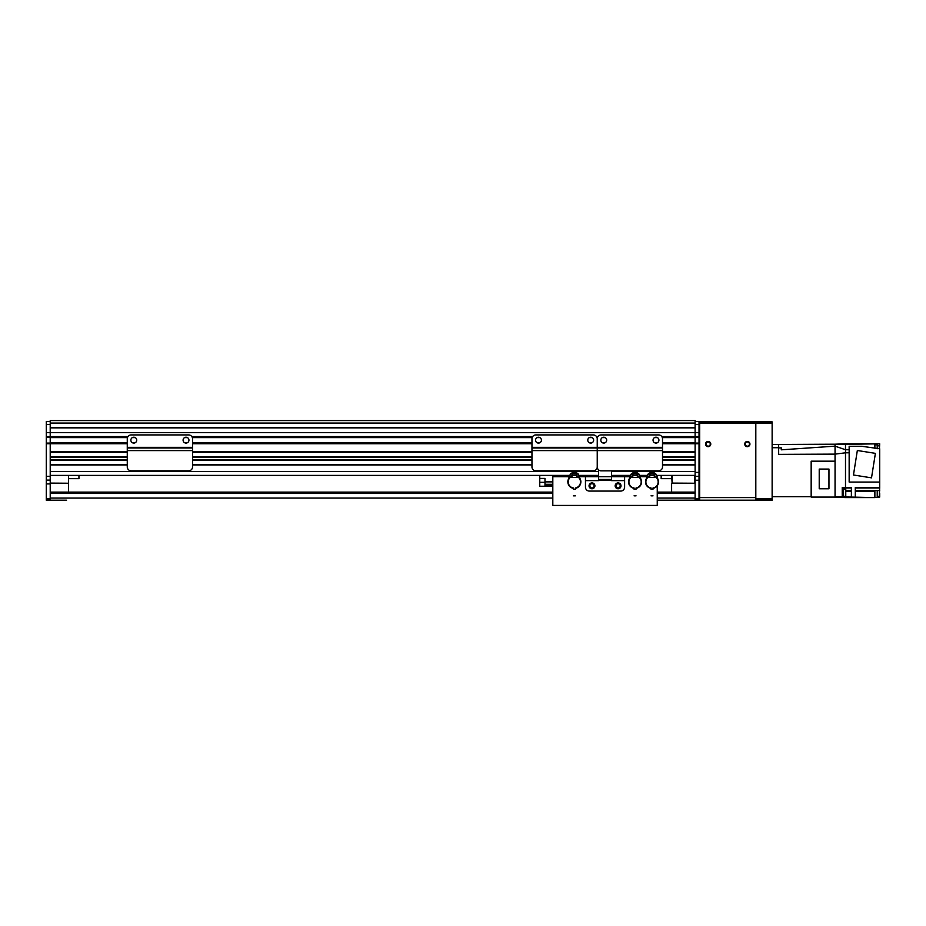 <?xml version="1.0" encoding="UTF-8"?>
<svg xmlns="http://www.w3.org/2000/svg" width="926" height="926" viewBox="0 0 926 926"><rect width="100%" height="100%" fill="white"/><g stroke="black" fill="none" stroke-linecap="round" stroke-linejoin="round"><path stroke-width="1.39" d="M50.212 420.578L695.113 420.578L695.113 423.078L50.212 423.078L50.212 420.578M662.507 451.9L695.113 451.9L695.113 437.222L662.148 437.222L695.113 437.222L695.113 423.078M662.507 459.736L695.113 459.736L695.113 457.12L662.507 457.12M611.565 471.484L695.113 471.484L695.113 464.956L662.507 464.956M127.267 451.9L50.212 451.9L50.212 443.091L46.3 443.091L46.3 437.222L127.626 437.222L50.212 437.222L50.212 432.65L699.026 432.65L699.026 436.563L695.113 436.563L695.113 437.222L699.026 437.222L699.026 436.563M192.191 437.222L532.311 437.222M596.876 437.222L597.594 437.222M127.267 443.739L50.212 443.739L50.212 498.906L46.3 498.906L46.3 443.739L50.212 443.739L50.212 427.847L695.113 427.847M598.509 471.484L50.212 471.484L50.212 464.956L127.267 464.956M127.267 459.736L50.212 459.736L50.212 457.12L127.267 457.12M50.212 475.397L569.849 475.397M578.854 475.397L598.509 475.397M611.565 475.397L630.548 475.397M639.565 475.397L647.529 475.397M656.534 475.397L695.113 475.397M50.212 464.563L127.267 464.563M192.539 464.563L531.964 464.563M662.507 464.563L695.113 464.563M50.212 460.129L127.267 460.129M192.539 460.129L531.964 460.129M662.507 460.129L695.113 460.129M50.212 456.738L127.267 456.738M192.539 456.738L531.964 456.738M662.507 456.738L695.113 456.738M50.212 452.293L127.267 452.293M192.539 452.293L531.964 452.293M662.507 452.293L695.113 452.293M46.3 443.739L46.3 443.091L127.267 443.091M192.539 443.091L531.964 443.091M662.507 443.091L695.113 443.091L695.113 443.739L699.026 443.739L699.026 443.091L695.113 443.091M598.509 469.806L598.509 476.705L624.61 476.705L624.61 487.145A3.912 3.912 0 0 1 620.698 491.069L589.364 491.069L620.698 491.069A3.912 3.912 0 0 0 624.61 487.145L624.61 480.629L611.565 480.629L611.565 470.836M585.452 476.705L585.452 487.145A3.912 3.912 0 0 0 589.364 491.069A3.912 3.912 0 0 1 585.452 487.145L585.452 480.629L598.509 480.629L598.509 476.705L579.329 476.705M615.153 485.849A2.94 2.94 0 0 1 619.552 483.303A2.94 2.94 0 0 1 619.552 488.384A2.94 2.94 0 0 1 615.153 485.849M589.04 485.849A2.94 2.94 0 0 1 593.45 483.303A2.94 2.94 0 0 1 593.45 488.384A2.94 2.94 0 0 1 589.04 485.849M611.565 479.448L598.509 479.448M531.964 438.855A3.912 3.912 0 0 1 535.876 434.931L593.311 434.931A3.912 3.912 0 0 1 597.235 438.855A3.912 3.912 0 0 1 601.148 434.931L658.594 434.931A3.912 3.912 0 0 1 662.507 438.855L662.507 447.339L597.235 447.339L597.235 438.855L597.235 447.339L531.964 447.339L531.964 438.855M662.507 450.603L597.235 450.603L597.235 466.912L597.235 447.987L662.507 447.987L662.507 466.912A3.912 3.912 0 0 1 658.594 470.836L601.148 470.836A3.912 3.912 0 0 1 597.235 466.912A3.912 3.912 180 0 1 593.311 470.836L535.876 470.836A3.912 3.912 180 0 1 531.964 466.912L531.964 447.339M541.421 440.151A2.94 2.94 0 0 1 537.022 442.697A2.94 2.94 0 0 1 537.022 437.616A2.94 2.94 0 0 1 541.421 440.151M593.647 440.151A2.94 2.94 0 0 1 589.237 442.697A2.94 2.94 0 0 1 589.237 437.616A2.94 2.94 0 0 1 593.647 440.151M531.964 450.603L597.235 450.603L597.235 447.987L531.964 447.987M597.235 447.987L597.235 447.339L597.235 447.987L662.507 447.987L662.507 447.339M46.3 498.906L46.3 500.202L50.212 500.202L50.212 498.906M50.212 423.078L50.212 427.847M128.008 436.563L46.3 436.563L46.3 421.492L50.212 421.492M46.3 436.563L46.3 437.222M50.212 432.65L46.3 432.65M46.3 425.671L46.3 427.974M50.212 424.421L46.3 424.421M672.264 483.106L694.593 483.233L672.264 483.106L672.264 475.397M694.454 475.397L694.454 483.106M671.616 475.397L672.137 483.233M671.616 492.111L671.616 483.233M50.212 483.233L68.489 483.233L50.212 483.106M68.489 483.233L68.489 492.111M68.489 475.397L68.489 483.106M661.164 478.661L671.616 478.661L661.164 478.661L661.164 475.397M50.212 500.202L66.568 500.202M678.758 500.202L657.252 500.202L699.026 500.202L699.026 498.906L695.113 498.906L695.113 500.202M50.212 492.111L552.81 492.111M657.252 492.111L695.113 492.111M654.254 474.899L655.272 476.716M648.79 476.716L649.809 474.899M654.566 473.209A10581.032 64.982 -18 0 0 654.74 473.105A2.94 2.94 -126.1 0 1 656.303 474.783L654.566 473.209L654.254 473.799A5.822 5.822 0 0 0 649.809 473.799L649.496 473.198L647.772 474.749A2.94 2.94 126.3 0 1 649.323 473.105A10870.985 70.943 17.8 0 0 649.496 473.198M654.312 477.422L654.717 476.415A6.135 6.135 0 0 1 653.004 487.99L653.004 489.217L651.047 489.217L651.047 488.338A6.482 6.482 0 0 1 645.538 481.925L647.876 474.853M645.989 479.645L645.931 479.61A6.528 6.528 0 0 0 645.503 481.925L645.897 481.925M658.166 481.925L658.513 481.925A6.482 6.482 0 0 1 653.004 488.338L653.004 489.217M654.636 475.281L654.636 476.3A6.204 6.204 0 0 0 654.312 476.161M649.739 476.161A6.204 6.204 0 0 0 649.415 476.3L649.415 475.281M658.56 481.925L658.421 480.582A6.528 6.528 0 0 1 658.56 481.925M654.254 475.119A10.441 10.441 0 0 0 649.809 475.119L649.809 475.79A9.792 9.792 0 0 1 654.254 475.79L654.254 473.799M649.809 473.799L649.809 475.119M656.198 474.888L658.363 480.606M656.303 474.783L658.421 480.582M654.74 473.105A6.656 6.656 0 0 0 649.323 473.105M645.931 479.61L647.772 474.749M651.047 489.217L651.047 487.99A6.135 6.135 0 0 1 649.334 476.415L649.739 477.422M654.717 476.415L654.717 477.422L649.334 477.422L649.334 476.415M654.312 476.902L654.312 475.293A7.014 7.014 0 0 0 654.254 475.269M649.809 475.269A7.014 7.014 0 0 0 649.739 475.293L649.739 476.902M637.273 474.899L638.303 476.716M631.821 476.716L632.84 474.899M637.597 473.209A10581.032 64.982 -18 0 0 637.771 473.105A2.94 2.94 -126.1 0 1 639.334 474.783L637.597 473.209L637.273 473.799A5.822 5.822 0 0 0 632.84 473.799L632.527 473.198L630.803 474.749A2.94 2.94 126.3 0 1 632.354 473.105A10870.985 70.943 17.8 0 0 632.527 473.198M637.343 477.422L637.748 476.415A6.135 6.135 0 0 1 636.035 487.99L636.035 489.217L634.078 489.217L634.078 488.338A6.482 6.482 0 0 1 628.569 481.925L630.907 474.853M629.02 479.645L628.951 479.61A6.528 6.528 0 0 0 628.534 481.925L628.928 481.925M641.197 481.925L641.544 481.925A6.482 6.482 0 0 1 636.035 488.338L636.035 489.217M637.667 475.281L637.667 476.3A6.204 6.204 0 0 0 637.343 476.161M632.771 476.161A6.204 6.204 0 0 0 632.446 476.3L632.446 475.281M641.591 481.925L641.44 480.582A6.528 6.528 0 0 1 641.591 481.925M637.273 475.119A10.441 10.441 0 0 0 632.84 475.119L632.84 475.79A9.792 9.792 0 0 1 637.273 475.79L637.273 473.799M632.84 473.799L632.84 475.119M639.229 474.888L641.394 480.606M639.334 474.783L641.44 480.582M637.771 473.105A6.656 6.656 0 0 0 632.354 473.105M628.951 479.61L630.803 474.749M634.078 489.217L634.078 487.99A6.135 6.135 0 0 1 632.365 476.415L632.771 477.422M637.748 476.415L637.748 477.422L632.365 477.422L632.365 476.415M637.343 476.902L637.343 475.293A7.014 7.014 0 0 0 637.273 475.269M632.84 475.269A7.014 7.014 0 0 0 632.771 475.293L632.771 476.902M576.574 474.899L577.604 476.716M571.111 476.716L572.141 474.899M576.886 473.209A10581.032 64.982 -18 0 0 577.072 473.105A2.94 2.94 -126.1 0 1 578.634 474.783L576.886 473.209L576.574 473.799A5.822 5.822 0 0 0 572.141 473.799L571.828 473.198L570.092 474.749A2.94 2.94 126.3 0 1 571.655 473.105A10870.985 70.943 17.8 0 0 571.828 473.198M576.643 477.422L577.048 476.415A6.135 6.135 0 0 1 575.335 487.99L575.335 489.217L573.379 489.217L573.379 488.338A6.482 6.482 0 0 1 567.87 481.925L570.208 474.853M568.321 479.645L568.251 479.61A6.528 6.528 0 0 0 567.823 481.925L568.217 481.925M580.486 481.925L580.845 481.925A6.482 6.482 0 0 1 575.335 488.338L575.335 489.217M576.967 475.281L576.967 476.3A6.204 6.204 0 0 0 576.643 476.161M572.071 476.161A6.204 6.204 0 0 0 571.747 476.3L571.747 475.281M580.88 481.925L580.741 480.582A6.528 6.528 0 0 1 580.88 481.925M576.574 475.119A10.441 10.441 0 0 0 572.141 475.119L572.141 475.79A9.792 9.792 0 0 1 576.574 475.79L576.574 473.799M572.141 473.799L572.141 475.119M578.519 474.888L580.683 480.606M578.634 474.783L580.741 480.582M577.072 473.105A6.656 6.656 0 0 0 571.655 473.105M568.251 479.61L570.092 474.749M573.379 489.217L573.379 487.99A6.135 6.135 0 0 1 571.666 476.415L572.071 477.422M577.048 476.415L577.048 477.422L571.666 477.422L571.666 476.415M576.643 476.902L576.643 475.293A7.014 7.014 0 0 0 576.574 475.269M572.141 475.269A7.014 7.014 0 0 0 572.071 475.293L572.071 476.902M78.942 475.397L78.942 478.661L68.489 478.661M695.113 421.492L699.026 421.492L699.026 432.65M662.148 437.222L699.026 437.222L699.026 443.091M699.026 443.739L699.026 498.906M695.113 498.906L695.113 443.739L662.507 443.739M661.766 436.563L695.113 436.563L695.113 432.65M695.113 476.311L699.026 476.311M695.113 424.421L699.026 424.421M710.774 444.075A2.616 2.616 0 0 1 706.862 446.332A2.616 2.616 0 0 1 706.862 441.806A2.616 2.616 0 0 1 710.774 444.075M749.933 444.075A2.616 2.616 0 0 1 746.02 446.332A2.616 2.616 0 0 1 746.02 441.806A2.616 2.616 0 0 1 749.933 444.075M699.026 461.044L699.674 461.044L699.674 497.598L699.674 424.49A1.308 1.308 0 0 1 700.982 423.182L754.505 423.182A1.308 1.308 0 0 1 755.813 424.49L755.813 497.598L699.674 497.598L699.674 500.202L772.134 500.202L772.134 498.906L755.813 498.906L755.813 500.202M772.134 447.721L778.662 447.721L778.662 444.457L772.134 444.457M778.662 447.721L778.662 454.516L835.055 454.122L845.496 452.802L845.496 449.747L835.055 446.147L835.055 454.11M778.662 452.282L778.662 454.365L835.055 454.122L835.055 497.204L845.496 497.598L874.873 497.598L851.376 497.077L851.376 487.539L845.496 487.539L845.496 452.802L849.154 452.802M778.662 444.457L835.055 444.202L835.055 446.158L835.055 444.457L879.7 443.809L845.496 443.809L845.496 449.747L845.496 444.075M879.7 444.075L879.434 448.763M879.7 449.145L879.7 482.064L849.154 482.064L849.154 446.286L861.666 446.286L879.7 448.763M879.7 482.064L879.7 487.539L855.288 487.539L855.288 497.077M879.434 493.465L879.7 487.539M879.7 493.465L879.7 497.077L877.223 497.077M877.223 497.331L879.7 497.077M811.164 496.683L772.134 496.683M835.055 496.683L845.496 497.077L835.055 496.683L842.232 496.949L842.232 487.539L845.496 487.539M849.154 449.747L845.496 449.747M874.873 444.075L874.873 448.381M877.223 448.751L877.223 444.839L874.873 444.839M879.434 449.11L879.434 445.823L877.223 445.823M853.459 474.992L857.337 450.499L875.394 453.358L871.516 477.851L853.459 474.992M874.873 490.548L879.7 490.548M855.288 491.44L874.873 491.44L874.873 490.456L855.288 490.456M874.873 491.44L874.873 497.077M842.232 496.949L851.376 497.077M842.232 496.486L843.146 496.486L843.146 488.778L842.232 488.778M843.146 496.29L845.762 496.29L845.762 488.974L843.146 488.974M874.873 497.378L877.223 497.378L877.223 490.548M877.223 496.405L879.434 496.405L879.434 490.548M835.055 461.171L811.164 461.171L811.164 497.077L835.055 497.077M828.955 469.065L828.955 488.778L819.221 488.778L819.221 469.065L828.955 469.065M778.662 447.906L781.266 447.848L781.266 449.828L835.055 446.158M781.266 449.828L781.266 447.848M544.986 481.879L544.986 486.243L539.765 486.243L539.765 478.406L544.986 478.406L544.986 481.879L552.81 481.879M544.986 486.243L552.81 486.243M539.765 478.406L539.765 475.397M589.862 485.849A2.118 2.118 0 0 0 593.034 487.678A2.118 2.118 0 0 0 593.034 484.009A2.118 2.118 0 0 0 589.862 485.849M615.975 485.849A2.118 2.118 0 0 0 619.147 487.678A2.118 2.118 0 0 0 619.147 484.009A2.118 2.118 0 0 0 615.975 485.849M657.252 475.397L657.009 476.705M647.031 476.705L640.04 476.705M630.062 476.705L624.61 476.705M569.351 476.705L552.81 476.705L552.81 475.397M657.252 485.78L657.252 505.422L552.81 505.422L552.81 476.705M657.252 476.705L657.252 477.388M699.026 423.182L772.134 423.182L772.134 421.874L699.026 421.874M699.674 459.736L699.026 459.736M710.277 444.075A2.118 2.118 0 0 1 707.105 445.904A2.118 2.118 0 0 1 707.105 442.234A2.118 2.118 0 0 1 710.277 444.075M749.447 444.075A2.118 2.118 0 0 1 746.275 445.904A2.118 2.118 0 0 1 746.275 442.234A2.118 2.118 0 0 1 749.447 444.075M755.813 421.874L755.813 498.906M772.134 423.182L772.134 498.906M642.274 447.987L635.745 447.987M623.997 447.987L617.468 447.987M614.505 447.987L611.299 447.987M604.065 447.987L600.847 447.987M658.884 447.987L655.677 447.987M648.443 447.987L645.237 447.987M606.692 440.151A2.94 2.94 0 0 1 602.294 442.697A2.94 2.94 0 0 1 602.294 437.616A2.94 2.94 0 0 1 606.692 440.151M658.918 440.151A2.94 2.94 0 0 1 654.508 442.697A2.94 2.94 0 0 1 654.508 437.616A2.94 2.94 0 0 1 658.918 440.151M172.305 447.987L165.777 447.987M154.029 447.987L147.5 447.987M144.537 447.987L141.331 447.987M134.096 447.987L130.89 447.987M188.927 447.987L185.721 447.987M178.486 447.987L175.269 447.987M127.267 438.855A3.912 3.912 0 0 1 131.191 434.931L188.626 434.931A3.912 3.912 0 0 1 192.539 438.855L192.539 447.339L127.267 447.339L127.267 438.855M192.539 447.339L192.539 447.987L127.267 447.987L192.539 447.987L192.539 466.912A3.912 3.912 0 0 1 188.626 470.836L131.191 470.836A3.912 3.912 0 0 1 127.267 466.912L127.267 447.339M136.735 440.151A2.94 2.94 0 0 1 132.325 442.697A2.94 2.94 0 0 1 132.325 437.616A2.94 2.94 0 0 1 136.735 440.151M188.95 440.151A2.94 2.94 0 0 1 184.552 442.697A2.94 2.94 0 0 1 184.552 437.616A2.94 2.94 0 0 1 188.95 440.151M50.212 437.222L127.626 437.222M191.809 436.563L532.693 436.563M596.494 436.563L597.965 436.563M50.212 427.673L695.113 427.673M192.539 464.956L531.964 464.956M192.539 459.736L531.964 459.736M192.539 457.12L531.964 457.12M192.539 451.9L531.964 451.9M192.539 443.739L531.964 443.739M50.212 442.709L127.267 442.709M132.337 442.709L135.254 442.709M184.563 442.709L187.469 442.709M192.539 442.709L531.964 442.709M537.034 442.709L539.939 442.709M589.249 442.709L592.165 442.709M602.305 442.709L605.21 442.709M654.52 442.709L657.437 442.709M662.507 442.709L695.113 442.709M50.212 437.604L127.475 437.604M132.337 437.604L135.254 437.604M184.563 437.604L187.469 437.604M192.342 437.604L532.161 437.604M537.034 437.604L539.939 437.604M589.249 437.604L592.165 437.604M602.305 437.604L605.21 437.604M654.52 437.604L657.437 437.604M662.298 437.604L695.113 437.604M611.565 480.096L598.509 480.096M50.212 483.904L46.3 483.904M46.3 476.311L50.212 476.311M50.212 480.108L46.3 480.108M50.212 498.072L552.81 498.072M657.252 498.072L695.113 498.072M50.212 493.141L552.81 493.141M657.252 493.141L695.113 493.141M649.809 473.105A6.47 6.47 0 0 1 654.254 473.105M632.84 473.105A6.47 6.47 0 0 1 637.273 473.105M572.141 473.105A6.47 6.47 0 0 1 576.574 473.105M695.113 480.235L699.026 480.235M695.113 472.399L699.026 472.399M879.7 487.99L855.288 487.99M842.232 487.99L851.376 487.99M845.762 491.44L851.376 491.44M845.762 490.456L851.376 490.456M539.765 482.319L544.986 482.319M544.986 484.298L552.81 484.298M552.81 484.842L544.986 484.842M192.539 450.603L127.267 450.603M651.047 495.838L653.004 495.838M634.078 495.838L636.035 495.838M573.379 495.838L575.335 495.838M835.055 444.202L845.496 443.809M778.662 454.516L835.055 454.122"/></g></svg>
